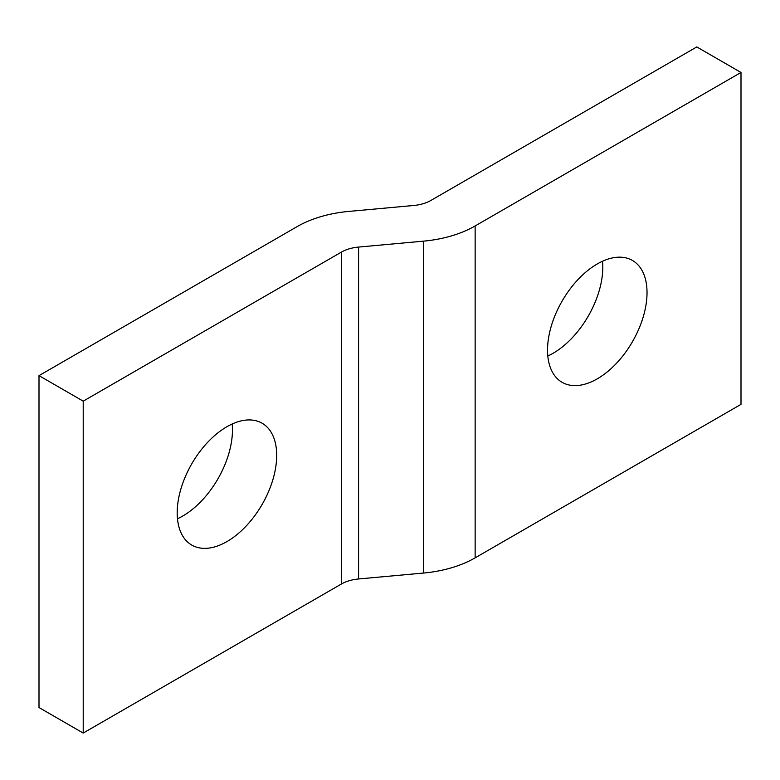 <?xml version="1.0" encoding="UTF-8"?>
<svg xmlns="http://www.w3.org/2000/svg" width="780" height="780" viewBox="0 0 780 780"><rect width="100%" height="100%" fill="white"/><g stroke="black" fill="none" stroke-linecap="round" stroke-linejoin="round"><path stroke-width="1.17" d="M226.941 426.699A70.356 40.618 -60 0 1 262.109 423.218A70.356 40.618 -60 0 1 272.902 479.593A70.356 40.618 -60 0 1 226.941 541.583A70.356 40.618 -60 0 1 191.763 545.074A70.356 40.618 -60 0 1 180.98 488.699A70.356 40.618 -60 0 1 226.941 426.699M177.47 518.768A70.356 40.618 120 0 0 182.715 516.058A70.356 40.618 120 0 0 232.186 423.988M597.285 263.942A70.356 40.618 -60 0 1 632.463 260.462A70.356 40.618 -60 0 1 643.246 316.836A70.356 40.618 -60 0 1 597.285 378.827A70.356 40.618 -60 0 1 562.107 382.317A70.356 40.618 -60 0 1 551.323 325.942A70.356 40.618 -60 0 1 597.285 263.942M547.813 356.011A70.356 40.618 120 0 0 553.059 353.301A70.356 40.618 120 0 0 602.53 261.232M475.137 557.856L741 404.362L741 72.462L475.137 225.956A93.805 54.161 180 0 1 423.433 241.156L358.585 247.065A31.268 18.057 0 0 0 341.357 252.135L83.216 401.164L83.216 733.063L341.357 584.035A31.268 18.057 180 0 1 358.585 578.965L423.433 573.056A93.805 54.161 0 0 0 475.137 557.856L475.137 225.956M83.216 401.164L39 375.638L297.131 226.609A93.805 54.161 180 0 1 348.835 211.409L413.683 205.491A31.268 18.057 0 0 0 430.921 200.431L696.784 46.937L741 72.462M39 375.638L39 707.538L83.216 733.063M341.357 252.135L341.357 584.035M358.585 247.065L358.585 578.965M423.433 241.156L423.433 573.056"/></g></svg>
